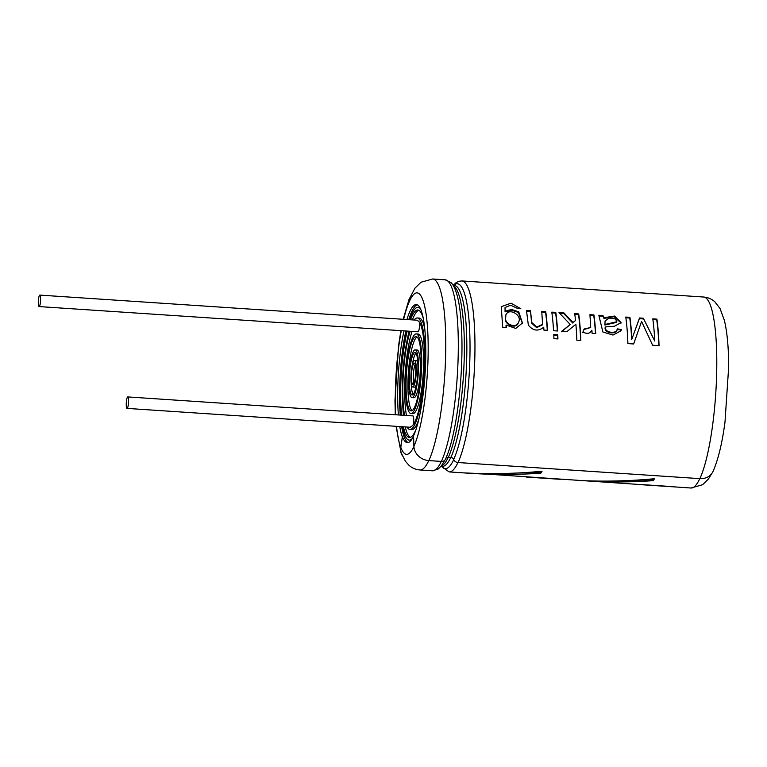 <?xml version="1.0" encoding="UTF-8"?>
<svg xmlns="http://www.w3.org/2000/svg" width="767" height="767" viewBox="0 0 767 767"><rect width="100%" height="100%" fill="white"/><g stroke="black" fill="none" stroke-linecap="round" stroke-linejoin="round"><path stroke-width="1.15" d="M127.763 396.932A5.752 1.103 93.8 0 1 127.792 396.932A5.752 1.103 93.8 0 1 128.52 402.742A5.752 1.103 93.8 0 1 127.034 408.399A5.752 1.103 93.8 0 1 126.306 402.675A5.752 1.103 93.8 0 1 127.763 396.932M39.807 295.103A5.752 1.103 93.8 0 1 39.846 295.103A5.752 1.103 93.8 0 1 40.565 300.913A5.752 1.103 93.8 0 1 39.079 306.579A5.752 1.103 93.8 0 1 38.35 300.846A5.752 1.103 93.8 0 1 39.807 295.103M419.491 322.332A5.752 1.103 93.8 0 1 419.261 328.497A5.752 1.103 93.8 0 1 418.025 331.795L39.079 306.579M416.884 320.203A5.752 1.103 93.8 0 1 416.912 320.203A5.752 1.103 93.8 0 1 417.296 320.644A53.22 10.249 93.8 0 1 423.93 372.925A53.22 10.249 93.8 0 1 410.805 426.749A5.752 1.103 93.8 0 1 410.307 427.257L127.034 408.399M127.792 396.932L412.943 415.915A5.752 1.103 93.8 0 1 412.943 415.915A5.752 1.103 93.8 0 1 413.336 424.554M410.508 319.781A63.862 12.291 93.8 0 1 417.507 310.012A63.862 12.291 93.8 0 1 417.852 310.002A63.862 12.291 93.8 0 1 423.336 318.621M415.944 429.635A63.862 12.291 93.8 0 1 409.367 437.458A63.862 12.291 93.8 0 1 403.384 426.797M401.592 415.158A63.862 12.291 93.8 0 1 407.191 331.076M409.607 319.714A66.528 12.809 93.8 0 1 417.67 307.356A66.528 12.809 93.8 0 1 418.025 307.346A66.528 12.809 93.8 0 1 420.546 308.928M412.425 438.331A66.528 12.809 93.8 0 1 409.195 440.114A66.528 12.809 93.8 0 1 402.483 426.74M400.92 415.11A66.528 12.809 93.8 0 1 406.52 331.037M410.316 437.334A63.862 12.291 93.8 0 1 405.264 426.922M403.471 415.283A63.862 12.291 93.8 0 1 402.867 407.459M407.43 338.87A63.862 12.291 93.8 0 1 409.06 331.2M412.387 319.906A63.862 12.291 93.8 0 1 418.782 310.252M411.16 440.239A66.528 12.809 93.8 0 1 411.064 440.239L409.195 440.114M404.564 415.359A53.22 10.249 93.8 0 1 410.163 331.277M414.151 320.021A55.886 10.757 93.8 0 1 417.018 317.969A55.886 10.757 93.8 0 1 417.325 317.969A55.886 10.757 93.8 0 1 424.343 374.449A55.886 10.757 93.8 0 1 409.894 429.491A55.886 10.757 93.8 0 1 407.028 427.037M403.758 415.302A55.886 10.757 93.8 0 1 409.357 331.219M406.443 415.484A53.22 10.249 93.8 0 1 412.042 331.402M417.325 317.969L419.194 318.094A55.886 10.757 93.8 0 1 424.793 329.158M418.792 419.396A55.886 10.757 93.8 0 1 411.774 429.616L409.894 429.491M415.887 336.56A37.257 7.171 93.8 0 1 416.088 336.56A37.257 7.171 93.8 0 1 420.767 374.21A37.257 7.171 93.8 0 1 411.141 410.901A37.257 7.171 93.8 0 1 406.424 373.778A37.257 7.171 93.8 0 1 415.887 336.56M416.05 333.904A39.913 7.689 93.8 0 1 416.26 333.904A39.913 7.689 93.8 0 1 421.275 374.238A39.913 7.689 93.8 0 1 410.959 413.557A39.913 7.689 93.8 0 1 405.906 373.778A39.913 7.689 93.8 0 1 416.05 333.904M412.1 410.642A37.257 7.171 93.8 0 1 408.332 373.376A37.257 7.171 93.8 0 1 416.999 336.943M416.26 333.904L418.14 334.028A39.913 7.689 93.8 0 1 423.154 374.363A39.913 7.689 93.8 0 1 412.838 413.681L410.959 413.557M414.909 352.494A21.284 4.094 93.8 0 1 415.024 352.484A21.284 4.094 93.8 0 1 417.699 373.999A21.284 4.094 93.8 0 1 412.195 394.976A21.284 4.094 93.8 0 1 409.501 373.759A21.284 4.094 93.8 0 1 414.909 352.494M415.072 349.838A23.95 4.612 93.8 0 1 415.196 349.838A23.95 4.612 93.8 0 1 418.207 374.037A23.95 4.612 93.8 0 1 412.023 397.632A23.95 4.612 93.8 0 1 408.984 373.759A23.95 4.612 93.8 0 1 415.072 349.838M413.173 394.468A21.284 4.094 93.8 0 1 411.198 383.145M412.464 364.076A21.284 4.094 93.8 0 1 415.925 353.117M416.951 349.963A23.95 4.612 93.8 0 1 417.075 349.963A23.95 4.612 93.8 0 1 420.086 374.162A23.95 4.612 93.8 0 1 413.892 397.757L412.023 397.632M414.257 363.107A10.642 2.052 93.8 0 1 414.314 363.107A10.642 2.052 93.8 0 1 415.656 373.865A10.642 2.052 93.8 0 1 412.905 384.353A10.642 2.052 93.8 0 1 411.553 373.74A10.642 2.052 93.8 0 1 414.257 363.107M414.42 360.452A13.307 2.56 93.8 0 1 414.496 360.452A13.307 2.56 93.8 0 1 416.165 373.903A13.307 2.56 93.8 0 1 412.723 387.009A13.307 2.56 93.8 0 1 411.045 373.75A13.307 2.56 93.8 0 1 414.42 360.452M413.921 383.232A10.642 2.052 93.8 0 1 413.442 373.721A10.642 2.052 93.8 0 1 415.177 364.354M416.299 360.576A13.307 2.56 93.8 0 1 416.366 360.576A13.307 2.56 93.8 0 1 417.9 364.44M416.634 383.51A13.307 2.56 93.8 0 1 414.602 387.134L412.723 387.009M540.86 473.172A95.607 18.408 93.8 0 0 542.058 471.235C516.191 473.709 490.372 474.265 464.61 472.903L476.94 473.699C498.205 474.859 519.518 474.668 540.86 473.172L540.869 472.261A94.648 18.226 -86.2 0 0 541.492 471.283M589.363 480.899L589.344 481.206C610.609 482.338 631.912 482.155 653.263 480.65L653.263 479.739A94.648 18.226 -86.2 0 0 653.887 478.771M699.792 478.627A95.607 18.408 93.8 0 1 690.971 488.013L476.959 473.412M527.495 476.978L560.85 479.193A95.607 18.408 93.8 0 1 559.814 479.279L526.459 477.064A95.607 18.408 93.8 0 0 527.495 476.978M653.263 480.65A95.607 18.408 93.8 0 0 654.452 478.713C628.585 481.187 602.776 481.743 577.014 480.382L582.374 480.784M638.863 484.543L672.218 486.767A95.607 18.408 93.8 0 0 673.244 486.671L639.889 484.456A95.607 18.408 93.8 0 1 638.863 484.543M659.054 345.658L652.612 345.236L641.586 321.45L633.647 343.971L627.905 343.587A95.798 18.446 -86.2 0 0 625.767 317.059L629.918 317.337A95.798 18.446 -86.2 0 1 631.864 339.129L639.515 317.969L643.34 318.228L654.75 341.056A95.798 18.446 -86.2 0 0 652.784 318.861L656.916 319.13A95.798 18.446 -86.2 0 1 659.054 345.658M617.31 328.861C617.08 334.479 604.089 332.84 605.345 326.953L614.444 326.224L621.088 322.61L614.559 316.042L604.108 317.711L602.967 315.544L598.835 315.266L602.872 331.996L612.996 335.054L621.011 330.769L621.328 329.57L617.31 328.861L617.119 329.484M582.93 332.025C587.043 334.23 590.024 333.626 591.894 330.232A95.798 18.446 -86.2 0 1 592.086 333.29L595.7 333.53A95.798 18.446 -86.2 0 0 593.926 314.94L589.938 314.671L590.715 327.499L584.118 328.985L582.93 332.025M566.918 331.612L575.892 324.249A95.798 18.446 -86.2 0 1 576.832 340.184L580.83 340.452A95.798 18.446 -86.2 0 0 578.702 313.924L574.694 313.655A95.798 18.446 -86.2 0 1 575.538 320.539L572.959 322.456L563.975 312.946L559.009 312.62L570.264 324.499L561.703 331.267L566.918 331.612M553.563 330.721A95.798 18.446 -86.2 0 0 551.789 312.131L555.797 312.399A95.798 18.446 -86.2 0 1 557.571 330.989L553.563 330.721M547.513 330.318A95.798 18.446 -86.2 0 0 545.74 311.728L541.742 311.469L542.614 324.307L536.756 327.116L531.809 322.523L530.476 310.712L526.469 310.453L528.338 325.064C533.017 330.913 538.146 331.622 543.726 327.212A95.798 18.446 -86.2 0 1 543.908 330.078L547.513 330.318M557.762 334.805L553.764 334.546A95.798 18.446 -86.2 0 1 553.927 338.659L557.925 338.928A95.798 18.446 -86.2 0 0 557.762 334.805L557.571 335.284A94.84 18.255 93.8 0 1 557.724 338.918M506.182 325.093L515.75 328.429L522.461 323.012L518.751 311.862L511.637 309.456L505.232 311.191L505.041 307.538L510.573 305.199L516.891 308.133L520.86 308.756L511.014 303.176L501.225 306.675L502.73 327.336L506.345 327.576A95.798 18.446 -86.2 0 0 506.182 325.093L505.999 325.63A94.84 18.255 93.8 0 1 506.124 327.567M699.868 478.637A95.798 18.446 -86.2 0 0 716.694 371.813A95.798 18.446 -86.2 0 0 703.684 297.03C707.999 297.414 711.699 298.996 714.796 301.767L719.992 308.439L724.374 320.347C727.241 332.379 728.66 348.026 728.65 367.278L724.988 422.118C722.169 443.316 718.171 459.788 712.984 471.523A14.88 13.058 -155.2 0 1 699.868 478.637L458.043 462.539A4.66 4.094 -155.2 0 1 453.652 459.462A3.001 2.637 24.8 0 0 450.833 457.477L448.331 457.314A3.001 2.637 24.8 0 0 445.809 458.513M413.586 436.116A69.193 13.317 93.8 0 1 407.699 442.655A69.193 13.317 93.8 0 1 407.325 442.655A69.193 13.317 93.8 0 1 402.426 436.624L400.815 447.305A14.688 13.231 159.8 0 0 401.409 453.326L405.417 461.264L408.84 465.166C411.917 467.985 415.618 469.586 419.952 469.97A95.607 18.408 93.8 0 0 428.772 460.593M445.493 459.203L447.899 453.297A92.692 17.842 -86.2 0 1 445.608 458.925A4.66 4.094 -155.2 0 1 445.493 459.203A4.66 4.094 -155.2 0 1 441.389 461.427L428.858 460.593A14.88 13.058 -155.2 0 1 413.892 446.26L413.576 435.733A69.193 13.317 -86.2 0 0 425.723 358.582A69.193 13.317 -86.2 0 0 416.328 304.566A69.193 13.317 -86.2 0 0 406.903 319.532M402.33 455.646A14.88 13.403 -20.2 0 1 401.227 453.393A14.88 13.403 -20.2 0 1 400.633 447.295L402.426 436.624M403.988 330.865A69.193 13.317 -86.2 0 0 398.389 414.947M399.78 426.557A69.193 13.317 -86.2 0 0 402.234 436.615M417.258 304.806A69.193 13.317 -86.2 0 0 408.773 319.657M405.868 330.989A69.193 13.317 -86.2 0 0 400.269 415.072M401.649 426.682A69.193 13.317 -86.2 0 0 408.178 442.569M605.096 324.441L616.86 321.728L615.46 318.947L609.18 318.046L605.086 320.894L604.914 325.045L616.687 322.361L616.86 321.728M505.674 317.854L505.865 314.94C508.991 307.04 522.816 315.649 518.482 322.207C516.565 329.225 504.235 324 505.674 317.854M522.356 323.31L518.396 312.409L511.349 310.146L505.06 311.872L505.232 311.191M518.482 322.207L518.3 322.763C516.402 329.714 504.082 324.594 505.491 318.458L505.865 314.94M505.06 311.872L505.041 307.548M557.571 335.284L553.784 335.026M542.442 324.853L536.622 327.653L531.627 323.147L530.476 310.712M530.304 311.412L526.574 311.162M547.293 330.309A94.84 18.255 -86.2 0 0 545.567 312.428L545.74 311.728M545.567 312.428L541.838 312.179M557.35 330.97A94.84 18.255 -86.2 0 0 555.624 313.099L555.797 312.399M555.624 313.099L551.885 312.85M580.629 340.443A94.84 18.255 -86.2 0 0 578.529 314.623L578.702 313.924M578.529 314.623L574.79 314.374M572.959 322.456L575.538 320.539M572.776 323.06L563.803 313.645L563.975 312.946M563.803 313.645L559.795 313.377M561.511 331.775L570.264 324.499M595.48 333.511A94.84 18.255 -86.2 0 0 593.754 315.64L593.926 314.94M593.754 315.64L590.044 315.39M590.705 327.499L583.936 329.542L584.118 328.985M583.936 329.542L582.747 332.542M621.328 329.57L621.136 330.136L617.128 329.427C616.86 334.987 603.965 333.396 605.153 327.538L605.345 326.953M620.992 322.926L614.146 316.704L603.936 318.391L604.108 317.711M603.936 318.391L602.967 315.544M602.804 316.234L599.401 316.014M605.086 320.894L604.914 325.045M658.843 345.649A94.84 18.255 -86.2 0 0 656.744 319.829L656.916 319.13M656.744 319.829L652.88 319.571M643.34 318.228L654.75 341.056M643.168 318.928L639.342 318.669L639.515 317.969M639.342 318.669L633.475 334.661M629.918 317.337L629.755 318.027A94.84 18.255 -86.2 0 1 631.672 339.608L631.864 339.129M629.755 318.027L625.872 317.778M633.609 343.971L637.022 334.546M615.728 480.986L653.263 479.739M503.334 473.507L540.869 472.261M457.957 462.53A95.607 18.408 93.8 0 1 449.146 471.916L441.226 466.269M458.043 462.539A95.798 18.446 -86.2 0 0 474.869 355.725A95.798 18.446 -86.2 0 0 461.859 280.933L703.684 297.03M453.728 459.634A92.625 17.833 93.8 0 1 441.562 466.288M450.747 457.477A90.496 17.42 93.8 0 1 442.406 466.346L441.083 466.259M448.244 457.305A90.496 17.42 93.8 0 1 441.303 465.991M441.303 461.427A95.607 18.408 93.8 0 1 432.492 470.804L419.952 469.97M413.902 446.634A80.919 15.58 93.8 0 1 400.815 447.305M453.652 459.462A92.692 17.842 -86.2 0 0 470.027 346.837A92.692 17.842 -86.2 0 0 453.527 285.497M450.833 457.477A90.688 17.459 -86.2 0 0 466.758 356.358A90.688 17.459 -86.2 0 0 454.438 285.554L453.22 285.477M448.331 457.314A90.688 17.459 -86.2 0 0 464.16 360.068A90.688 17.459 -86.2 0 0 453.431 285.842M447.899 453.297A92.692 17.842 -86.2 0 0 458.148 299.418C455.301 287.126 452.357 283.819 450.843 282.467L445.205 279.821A95.798 18.446 -86.2 0 1 458.215 354.613A95.798 18.446 -86.2 0 1 441.389 461.427M428.858 460.593A95.798 18.446 -86.2 0 0 445.675 353.779A95.798 18.446 -86.2 0 0 432.665 278.987L445.205 279.821M413.892 446.26A80.919 15.58 -86.2 0 0 427.334 325.227A80.919 15.58 -86.2 0 0 403.653 319.321M401.266 330.682A80.919 15.58 -86.2 0 0 395.667 414.765M396.529 426.337A80.919 15.58 -86.2 0 0 400.633 447.295M416.912 320.203L39.846 295.103M419.808 307.471L418.025 307.346M417.075 349.963L415.196 349.838M416.366 360.576L414.496 360.452M469.979 473.306L449.146 471.916M444.812 460.2L441.485 465.742L438.35 468.934L432.492 470.804M453.192 285.439L455.876 282.831L458.906 281.278L461.859 280.933M432.665 278.987L421.025 282.218L414.995 288.133L409.07 299.36L403.183 319.293M400.892 330.654L398.61 345.313L394.976 400.144L395.293 414.736M396.06 426.308L401.227 453.393M711.786 473.536L708.42 479.02L702.63 484.715L690.971 488.013M542.442 324.844L542.614 324.297M616.946 330.021L617.128 329.484M620.915 323.233L621.088 322.61"/></g></svg>

